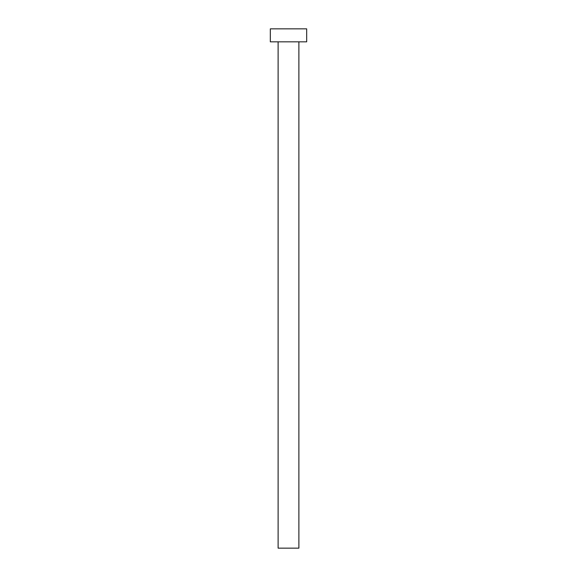 <?xml version="1.0" encoding="UTF-8"?>
<svg xmlns="http://www.w3.org/2000/svg" width="577" height="577" viewBox="0 0 577 577"><rect width="100%" height="100%" fill="white"/><g stroke="black" fill="none" stroke-linecap="round" stroke-linejoin="round"><path stroke-width="0.87" d="M278.114 41.832L278.114 548.15L298.886 548.15L298.886 41.832L298.886 548.15L278.114 548.15L278.114 41.832M270.325 28.85L270.325 41.832L306.675 41.832L306.675 28.85L270.325 28.85L270.325 41.832L306.675 41.832L306.675 28.85L270.325 28.85"/></g></svg>
